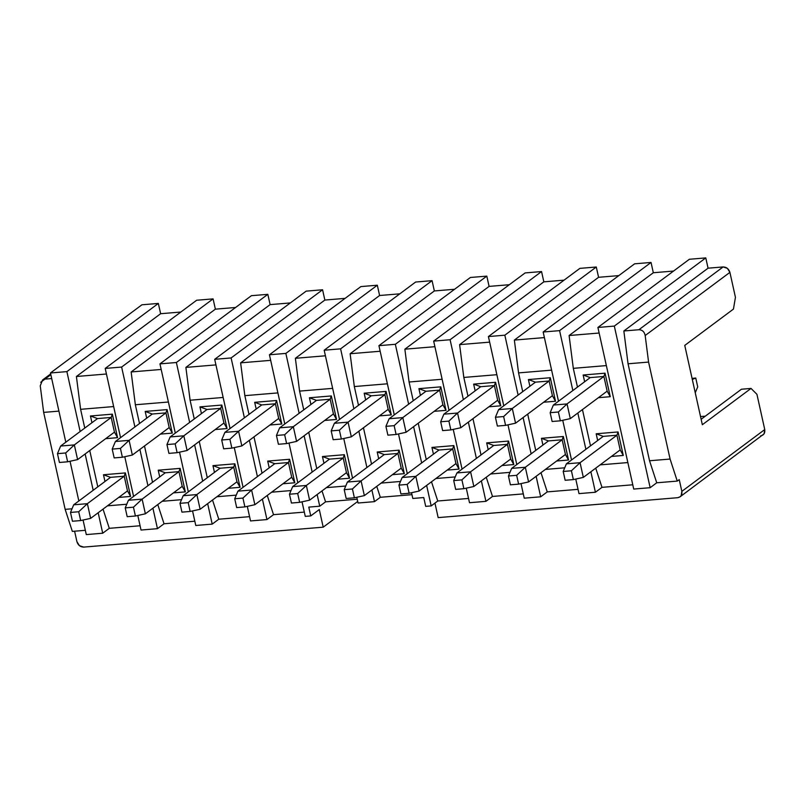 <?xml version="1.0" encoding="UTF-8"?>
<svg xmlns="http://www.w3.org/2000/svg" width="805" height="805" viewBox="0 0 805 805"><rect width="100%" height="100%" fill="white"/><g stroke="black" fill="none" stroke-linecap="round" stroke-linejoin="round"><path stroke-width="1.21" d="M680.084 496.806L677.669 497.701L438.162 517.615L677.669 497.701C680.889 497.047 682.278 494.944 681.845 491.372L681.161 495.659L680.084 496.806L764.066 433.855L764.75 429.558L756.931 394.299L751.035 388.433L702.342 424.728L684.753 345.395L733.446 309.09L735.438 297.337L729.904 272.362L645.177 335.524L729.904 272.362L727.378 268.337L723.121 266.938L638.898 329.728L723.121 266.938L708.068 268.186L623.845 330.976L638.898 329.728C642.299 329.849 644.392 331.781 645.177 335.524L648.578 362.079L670.082 459.051L649.544 460.762L656.729 482.789L650.158 487.699L633.726 489.068L597.904 327.454L689.362 259.27L597.904 327.454L614.326 326.085L705.784 257.902L689.362 259.27L705.784 257.902L708.068 268.186L723.121 266.938C726.502 267.039 728.767 268.84 729.904 272.362L735.438 297.337L733.446 309.09L684.753 345.395L702.342 424.728L751.035 388.433L741.455 389.228L701.135 419.284L741.455 389.228L751.035 388.433L756.931 394.299L764.75 429.558C765.183 433.13 763.794 435.243 760.574 435.897M306.152 291.138L322.574 289.77L324.858 300.054L345.083 298.373L324.858 300.054L240.635 362.844L270.671 360.348L240.635 362.844L244.841 395.658L277.896 392.91L244.841 395.658L240.635 362.844L324.858 300.054L322.574 289.77L306.152 291.138L214.694 359.322L231.116 357.953L322.574 289.77L231.116 357.953L244.398 417.845L231.116 357.953L214.694 359.322L306.152 291.138M360.902 286.58L377.324 285.222L379.598 295.505L399.833 293.825L379.598 295.505L295.375 358.295L325.421 355.79L295.375 358.295L299.591 391.109L332.636 388.362L299.591 391.109L295.375 358.295L379.598 295.505L377.324 285.222L360.902 286.58L269.434 354.774L285.856 353.405L377.324 285.222L285.856 353.405L299.138 413.297L285.856 353.405L269.434 354.774L360.902 286.58M415.642 282.032L432.064 280.663L434.348 290.947L454.573 289.267L434.348 290.947L350.125 353.737L380.161 351.242L350.125 353.737L354.331 386.551L387.386 383.804L354.331 386.551L350.125 353.737L434.348 290.947L432.064 280.663L415.642 282.032L324.184 350.215L340.606 348.847L432.064 280.663L340.606 348.847L353.878 408.739L340.606 348.847L324.184 350.215L415.642 282.032M470.392 277.483L486.814 276.115L489.088 286.399L509.313 284.718L489.088 286.399L404.865 349.189L434.901 346.693L404.865 349.189L409.071 382.003L442.126 379.256L409.071 382.003L404.865 349.189L489.088 286.399L486.814 276.115L470.392 277.483L378.924 345.667L395.346 344.299L486.814 276.115L395.346 344.299L408.628 404.191L395.346 344.299L378.924 345.667L470.392 277.483M525.132 272.925L541.554 271.557L543.838 281.841L564.063 280.16L543.838 281.841L459.605 344.631L489.651 342.135L459.605 344.631L463.821 377.444L496.866 374.697L463.821 377.444L459.605 344.631L543.838 281.841L541.554 271.557L525.132 272.925L433.674 341.109L450.096 339.74L541.554 271.557L450.096 339.74L463.368 399.632L450.096 339.74L433.674 341.109L525.132 272.925M579.872 268.377L596.294 267.008L598.578 277.292L618.804 275.612L598.578 277.292L514.355 340.082L544.391 337.587L514.355 340.082L518.561 372.896L551.616 370.149L518.561 372.896L514.355 340.082L598.578 277.292L596.294 267.008L579.872 268.377L488.414 336.56L504.836 335.192L596.294 267.008L504.836 335.192L518.118 395.084L504.836 335.192L488.414 336.56L579.872 268.377M634.622 263.819L651.044 262.46L653.318 272.744L673.554 271.054L653.318 272.744L569.095 335.524L599.141 333.029L569.095 335.524L573.311 368.348L606.356 365.591L573.311 368.348L569.095 335.524L653.318 272.744L651.044 262.46L634.622 263.819L543.154 332.002L559.586 330.644L651.044 262.46L559.586 330.644L572.858 390.536L559.586 330.644L543.154 332.002L634.622 263.819M141.922 304.793L158.344 303.435L160.628 313.719L180.853 312.028L160.628 313.719L76.405 376.499L106.441 374.003L76.405 376.499L80.611 409.322L113.656 406.565L80.611 409.322L76.405 376.499L160.628 313.719L158.344 303.435L141.922 304.793L50.463 372.977L66.885 371.618L158.344 303.435L66.885 371.618L80.158 431.51L66.885 371.618L50.463 372.977L141.922 304.793M196.662 300.245L213.094 298.876L215.368 309.16L235.593 307.48L215.368 309.16L131.145 371.95L161.181 369.455L131.145 371.95L135.351 404.764L168.406 402.017L135.351 404.764L131.145 371.95L215.368 309.16L213.094 298.876L196.662 300.245L105.203 368.428L121.625 367.06L213.094 298.876L121.625 367.06L134.908 426.952L121.625 367.06L105.203 368.428L196.662 300.245M251.412 295.687L267.834 294.328L270.118 304.612L290.343 302.932L270.118 304.612L185.885 367.402L215.931 364.896L185.885 367.402L190.101 400.216L223.146 397.459L190.101 400.216L185.885 367.402L270.118 304.612L267.834 294.328L251.412 295.687L159.954 363.87L176.376 362.512L267.834 294.328L176.376 362.512L189.648 422.404L176.376 362.512L159.954 363.87L251.412 295.687M705.301 416.175L700.531 416.567L705.301 416.175M697.724 386.873L695.248 392.77L697.724 386.873L695.762 378.058L692.29 379.407L695.762 378.058L692.059 378.37L695.762 378.058L697.724 386.873M357.712 501.455L323.208 527.174L83.7 547.098L79.443 545.699L76.918 541.674C78.055 545.186 80.309 546.998 83.7 547.098L323.208 527.174L319.293 509.545L310.74 515.925L305.266 516.377L302.036 501.827L305.266 516.377L310.74 515.925L319.293 509.545L323.208 527.174L357.712 501.455M40.25 385.826L43.661 412.391L65.155 509.354L72.027 508.79L65.155 509.354L72.339 531.391L85.34 530.314L72.339 531.391L65.155 509.354L43.661 412.391L40.25 385.826L42.544 380M44.688 379.145L50.846 374.707L44.919 379.125L51.701 378.561L44.919 379.125L40.733 382.264M74.603 531.209L76.918 541.674L74.603 531.209M681.845 491.372L679.239 479.619L681.845 491.372L764.75 429.558L681.845 491.372M434.952 503.095L438.162 517.615L434.952 503.095M670.082 459.051L677.267 481.088L679.239 479.619L677.267 481.088L670.082 459.051L648.578 362.079L645.177 335.524C644.403 331.761 642.31 329.829 638.898 329.728L623.845 330.976L628.051 363.79L648.578 362.079L628.051 363.79L623.845 330.976L708.068 268.186L705.784 257.902L614.326 326.085L650.158 487.699L656.729 482.789L677.267 481.088L656.729 482.789L649.544 460.762L628.051 363.79L649.544 460.762L670.082 459.051M304.32 512.101L273.529 514.667L266.948 519.567L250.526 520.936L247.296 506.375L250.526 520.936L266.948 519.567L273.529 514.667L304.32 512.101M249.57 516.659L218.779 519.215L212.198 524.125L195.776 525.484L192.546 510.923L195.776 525.484L212.198 524.125L218.779 519.215L249.57 516.659M194.83 521.207L164.039 523.763L157.458 528.674L141.036 530.042L137.806 515.482L141.036 530.042L157.458 528.674L164.039 523.763L194.83 521.207M140.08 525.756L109.289 528.322L102.708 533.222L86.286 534.59L83.066 520.03L86.286 534.59L102.708 533.222L109.289 528.322L140.08 525.756M43.661 412.391L58.916 411.124L43.661 412.391M492.499 496.454L485.918 501.354L469.496 502.723L466.266 488.162L469.496 502.723L485.918 501.354L492.499 496.454L523.29 493.888L492.499 496.454L486.24 477.254L492.499 496.454M468.55 498.446L437.759 501.002L431.178 505.912L425.704 506.365L423.752 497.55L412.804 498.456L411.526 492.72L412.804 498.456L423.752 497.55L425.704 506.365L431.178 505.912L437.759 501.002L468.55 498.446M632.78 484.781L601.989 487.347L595.408 492.247L578.986 493.616L575.756 479.056L578.986 493.616L595.408 492.247L601.989 487.347L632.78 484.781M578.04 489.339L547.249 491.895L540.668 496.806L524.246 498.174L521.016 483.614L524.246 498.174L540.668 496.806L547.249 491.895L578.04 489.339M308.788 507.11L310.74 515.925L308.788 507.11L319.736 506.204L308.788 507.11M236.257 495.125L216.917 496.735L236.257 495.125M212.52 500.016L218.779 519.215L212.52 500.016M290.997 490.577L271.667 492.187L290.997 490.577M267.26 495.467L273.529 514.667L267.26 495.467M455.228 476.922L435.897 478.522L455.228 476.922M431.5 481.803L437.759 501.002L431.5 481.803M509.978 472.364L490.637 473.974L509.978 472.364M564.718 467.816L545.388 469.416L564.718 467.816M540.99 472.696L547.249 491.895L540.99 472.696M627.86 462.563L600.128 464.867L627.86 462.563M595.73 468.148L601.989 487.347L595.73 468.148M126.767 504.232L107.427 505.842L126.767 504.232M103.03 509.122L109.289 528.322L103.03 509.122M181.507 499.684L162.177 501.294L181.507 499.684M157.78 504.574L164.039 523.763L157.78 504.574M236.972 481.793L240.071 487.327L234.869 463.821L233.712 467.101L236.972 481.793L233.712 467.101L234.869 463.821L212.963 465.642L214.462 472.384L212.963 465.642L220.027 468.238L212.963 465.642L234.869 463.821L240.071 487.327L236.972 481.793L200.123 509.263L236.972 481.793M228.218 488.313L240.071 487.327L228.218 488.313M220.027 468.238L233.712 467.101L196.863 494.572L200.123 509.263L196.863 494.572L233.712 467.101L220.027 468.238L183.178 495.709L220.027 468.238M223.941 423.028L227.05 428.562L221.838 405.056L220.681 408.336L223.941 423.028L220.681 408.336L221.838 405.056L199.942 406.877L201.431 413.619L199.942 406.877L206.996 409.473L199.942 406.877L221.838 405.056L227.05 428.562L223.941 423.028L187.092 450.498L223.941 423.028M215.187 429.548L227.05 428.562L215.187 429.548M206.996 409.473L220.681 408.336L183.832 435.797L187.092 450.498L183.832 435.797L220.681 408.336L206.996 409.473L170.147 436.944L206.996 409.473M274.767 463.69L267.713 461.094L269.202 467.836L267.713 461.094L274.767 463.69L288.452 462.543L289.609 459.273L267.713 461.094L289.609 459.273L288.452 462.543L291.712 477.234L294.821 482.779L289.609 459.273L294.821 482.779L291.712 477.234L288.452 462.543L274.767 463.69L237.918 491.151L274.767 463.69M282.958 483.765L294.821 482.779L282.958 483.765M261.736 404.915L254.682 402.319L256.181 409.061L254.682 402.319L261.736 404.915L275.421 403.778L276.578 400.498L254.682 402.319L276.578 400.498L275.421 403.778L278.681 418.469L281.79 424.014L276.578 400.498L281.79 424.014L278.681 418.469L275.421 403.778L261.736 404.915L224.887 432.386L261.736 404.915M269.927 425L281.79 424.014L269.927 425M329.517 459.132L322.453 456.536L323.952 463.278L322.453 456.536L329.517 459.132L343.202 457.995L344.349 454.714L322.453 456.536L344.349 454.714L343.202 457.995L346.452 472.686L349.561 478.22L344.349 454.714L349.561 478.22L346.452 472.686L343.202 457.995L329.517 459.132L292.668 486.602L329.517 459.132M337.708 479.206L349.561 478.22L337.708 479.206M316.486 400.367L309.422 397.771L310.921 404.513L309.422 397.771L316.486 400.367L330.171 399.23L331.328 395.949L309.422 397.771L331.328 395.949L330.171 399.23L333.431 413.921L336.54 419.455L331.328 395.949L336.54 419.455L333.431 413.921L330.171 399.23L316.486 400.367L279.637 427.837L316.486 400.367M324.677 420.441L336.54 419.455L324.677 420.441M384.257 454.584L377.203 451.987L378.692 458.729L377.203 451.987L384.257 454.584L397.942 453.446L399.099 450.166L377.203 451.987L399.099 450.166L397.942 453.446L401.202 468.138L404.311 473.672L399.099 450.166L404.311 473.672L401.202 468.138L397.942 453.446L384.257 454.584L347.408 482.054L384.257 454.584M392.448 474.658L404.311 473.672L392.448 474.658M371.226 395.808L364.172 393.212L365.661 399.954L364.172 393.212L371.226 395.808L384.911 394.671L386.068 391.401L364.172 393.212L386.068 391.401L384.911 394.671L388.171 409.363L391.28 414.907L386.068 391.401L391.28 414.907L388.171 409.363L384.911 394.671L371.226 395.808L334.377 423.279L371.226 395.808M379.417 415.893L391.28 414.907L379.417 415.893M425.976 391.26L418.912 388.664L420.411 395.406L418.912 388.664L425.976 391.26L439.661 390.123L440.808 386.843L418.912 388.664L440.808 386.843L439.661 390.123L442.911 404.814L446.02 410.349L440.808 386.843L446.02 410.349L442.911 404.814L439.661 390.123L425.976 391.26L389.127 418.731L425.976 391.26M434.167 411.335L446.02 410.349L434.167 411.335M438.997 450.025L431.943 447.429L433.442 454.171L431.943 447.429L438.997 450.025L452.682 448.888L453.839 445.608L431.943 447.429L453.839 445.608L452.682 448.888L455.942 463.579L459.051 469.114L453.839 445.608L459.051 469.114L455.942 463.579L452.682 448.888L438.997 450.025L402.148 477.496L438.997 450.025M447.188 470.11L459.051 469.114L447.188 470.11M480.716 386.702L473.662 384.116L475.151 390.858L473.662 384.116L480.716 386.702L494.401 385.565L495.558 382.295L473.662 384.116L495.558 382.295L494.401 385.565L497.661 400.256L500.77 405.8L495.558 382.295L500.77 405.8L497.661 400.256L494.401 385.565L480.716 386.702L443.867 414.173L480.716 386.702M488.907 406.787L500.77 405.8L488.907 406.787M493.747 445.477L486.683 442.881L488.182 449.623L486.683 442.881L493.747 445.477L507.432 444.34L508.589 441.06L486.683 442.881L508.589 441.06L507.432 444.34L510.692 459.031L513.801 464.566L508.589 441.06L513.801 464.566L510.692 459.031L507.432 444.34L493.747 445.477L456.898 472.948L493.747 445.477M501.938 465.552L513.801 464.566L501.938 465.552M565.432 454.473L568.541 460.017L563.329 436.501L562.172 439.782L565.432 454.473L562.172 439.782L563.329 436.501L541.433 438.323L542.922 445.064L541.433 438.323L548.487 440.919L541.433 438.323L563.329 436.501L568.541 460.017L565.432 454.473L528.583 481.943L565.432 454.473M556.678 461.003L568.541 460.017L556.678 461.003M548.487 440.919L562.172 439.782L525.323 467.252L528.583 481.943L525.323 467.252L562.172 439.782L548.487 440.919L511.638 468.389L548.487 440.919M552.401 395.708L555.51 401.242L550.298 377.736L549.151 381.017L552.401 395.708L549.151 381.017L550.298 377.736L528.402 379.558L529.901 386.299L528.402 379.558L535.456 382.154L528.402 379.558L550.298 377.736L555.51 401.242L552.401 395.708L515.552 423.178L552.401 395.708M543.657 402.228L555.51 401.242L543.657 402.228M535.456 382.154L549.151 381.017L512.302 408.487L515.552 423.178L512.302 408.487L549.151 381.017L535.456 382.154L498.617 409.624L535.456 382.154M603.237 436.37L596.173 433.774L597.672 440.516L596.173 433.774L603.237 436.37L616.922 435.233L618.069 431.953L596.173 433.774L618.069 431.953L616.922 435.233L620.172 449.925L623.281 455.459L618.069 431.953L623.281 455.459L620.172 449.925L616.922 435.233L603.237 436.37L566.388 463.841L603.237 436.37M611.428 456.445L623.281 455.459L611.428 456.445M590.206 377.605L583.152 375.009L584.641 381.751L583.152 375.009L590.206 377.605L603.891 376.458L605.048 373.188L583.152 375.009L605.048 373.188L603.891 376.458L607.151 391.16L610.26 396.694L605.048 373.188L610.26 396.694L607.151 391.16L603.891 376.458L590.206 377.605L553.357 405.066L590.206 377.605M598.397 397.68L610.26 396.694L598.397 397.68M127.482 490.899L130.591 496.433L125.379 472.927L124.222 476.208L127.482 490.899L124.222 476.208L125.379 472.927L103.483 474.749L104.972 481.491L103.483 474.749L110.537 477.345L103.483 474.749L125.379 472.927L130.591 496.433L127.482 490.899L90.633 518.37L127.482 490.899M118.727 497.42L130.591 496.433L118.727 497.42M110.537 477.345L124.222 476.208L87.373 503.678L90.633 518.37L87.373 503.678L124.222 476.208L110.537 477.345L73.688 504.816L110.537 477.345M114.451 432.134L117.56 437.668L112.348 414.162L111.191 417.433L114.451 432.134L111.191 417.433L112.348 414.162L90.452 415.984L91.941 422.726L90.452 415.984L97.506 418.58L90.452 415.984L112.348 414.162L117.56 437.668L114.451 432.134L77.602 459.595L114.451 432.134M105.697 438.655L117.56 437.668L105.697 438.655M97.506 418.58L111.191 417.433L74.342 444.903L77.602 459.595L74.342 444.903L111.191 417.433L97.506 418.58L60.657 446.04L97.506 418.58M182.222 486.341L185.331 491.885L180.119 468.379L178.962 471.65L182.222 486.341L178.962 471.65L180.119 468.379L158.223 470.201L159.722 476.942L158.223 470.201L165.277 472.787L158.223 470.201L180.119 468.379L185.331 491.885L182.222 486.341L145.373 513.811L182.222 486.341M173.467 492.871L185.331 491.885L173.467 492.871M165.277 472.787L178.962 471.65L142.123 499.12L145.373 513.811L142.123 499.12L178.962 471.65L165.277 472.787L128.428 500.257L165.277 472.787M169.191 427.576L172.3 433.11L167.088 409.604L165.941 412.885L169.191 427.576L165.941 412.885L167.088 409.604L145.192 411.425L146.691 418.167L145.192 411.425L152.256 414.022L145.192 411.425L167.088 409.604L172.3 433.11L169.191 427.576L132.342 455.046L169.191 427.576M160.447 434.096L172.3 433.11L160.447 434.096M152.256 414.022L165.941 412.885L129.092 440.355L132.342 455.046L129.092 440.355L165.941 412.885L152.256 414.022L115.407 441.492L152.256 414.022M183.178 495.709L196.863 494.572L188.199 502.642L190.151 511.457L200.123 509.263L190.151 511.457L181.94 512.141L179.988 503.326L183.178 495.709L179.988 503.326L188.199 502.642L196.863 494.572L183.178 495.709M170.147 436.944L183.832 435.797L175.168 443.877L177.12 452.692L187.092 450.498L177.12 452.692L168.909 453.366L166.957 444.551L170.147 436.944L166.957 444.551L175.168 443.877L183.832 435.797L170.147 436.944M237.918 491.151L251.603 490.014L288.452 462.543L251.603 490.014L254.863 504.705L291.712 477.234L254.863 504.705L251.603 490.014L237.918 491.151L234.728 498.768L237.918 491.151M224.887 432.386L238.582 431.249L275.421 403.778L238.582 431.249L241.832 445.94L278.681 418.469L241.832 445.94L238.582 431.249L224.887 432.386L221.697 440.003L224.887 432.386M292.668 486.602L306.353 485.465L343.202 457.995L306.353 485.465L309.603 500.157L346.452 472.686L309.603 500.157L306.353 485.465L292.668 486.602L289.468 494.22L292.668 486.602M279.637 427.837L293.322 426.7L330.171 399.23L293.322 426.7L296.582 441.392L333.431 413.921L296.582 441.392L293.322 426.7L279.637 427.837L276.447 435.455L279.637 427.837M347.408 482.054L361.093 480.907L397.942 453.446L361.093 480.907L364.353 495.608L401.202 468.138L364.353 495.608L361.093 480.907L347.408 482.054L344.218 489.661L347.408 482.054M334.377 423.279L348.062 422.142L384.911 394.671L348.062 422.142L351.322 436.833L388.171 409.363L351.322 436.833L348.062 422.142L334.377 423.279L331.187 430.896L334.377 423.279M389.127 418.731L402.812 417.594L439.661 390.123L402.812 417.594L406.072 432.285L442.911 404.814L406.072 432.285L402.812 417.594L389.127 418.731L385.937 426.348L389.127 418.731M402.148 477.496L415.843 476.359L452.682 448.888L415.843 476.359L419.093 491.05L455.942 463.579L419.093 491.05L415.843 476.359L402.148 477.496L398.958 485.113L402.148 477.496M443.867 414.173L457.552 413.035L494.401 385.565L457.552 413.035L460.812 427.727L497.661 400.256L460.812 427.727L457.552 413.035L443.867 414.173L440.677 421.79L443.867 414.173M456.898 472.948L470.583 471.811L507.432 444.34L470.583 471.811L473.843 486.502L510.692 459.031L473.843 486.502L470.583 471.811L456.898 472.948L453.708 480.565L456.898 472.948M511.638 468.389L525.323 467.252L516.659 475.322L518.611 484.137L528.583 481.943L518.611 484.137L510.4 484.821L508.448 476.007L511.638 468.389L508.448 476.007L516.659 475.322L525.323 467.252L511.638 468.389M498.617 409.624L512.302 408.487L503.628 416.557L505.59 425.372L515.552 423.178L505.59 425.372L497.379 426.056L495.417 417.242L498.617 409.624L495.417 417.242L503.628 416.557L512.302 408.487L498.617 409.624M553.357 405.066L567.042 403.929L603.891 376.458L567.042 403.929L570.302 418.62L607.151 391.16L570.302 418.62L567.042 403.929L553.357 405.066L550.167 412.683L553.357 405.066M73.688 504.816L87.373 503.678L78.709 511.749L80.661 520.563L90.633 518.37L80.661 520.563L72.45 521.248L70.498 512.433L73.688 504.816L70.498 512.433L78.709 511.749L87.373 503.678L73.688 504.816M60.657 446.04L74.342 444.903L65.678 452.974L67.63 461.798L77.602 459.595L67.63 461.798L59.419 462.473L57.467 453.658L60.657 446.04L57.467 453.658L65.678 452.974L74.342 444.903L60.657 446.04M128.428 500.257L142.123 499.12L133.449 507.19L135.411 516.005L145.373 513.811L135.411 516.005L127.19 516.689L125.238 507.875L128.428 500.257L125.238 507.875L133.449 507.19L142.123 499.12L128.428 500.257M115.407 441.492L129.092 440.355L120.428 448.425L122.38 457.24L132.342 455.046L122.38 457.24L114.169 457.924L112.207 449.11L115.407 441.492L112.207 449.11L120.428 448.425L129.092 440.355L115.407 441.492M566.388 463.841L580.073 462.704L616.922 435.233L580.073 462.704L583.333 477.395L620.172 449.925L583.333 477.395L580.073 462.704L566.388 463.841L563.198 471.458L566.388 463.841M411.959 494.662L380.322 497.289L374.476 501.646L358.054 503.014L356.786 497.269L358.054 503.014L374.476 501.646L380.322 497.289L376.75 486.361L380.322 497.289L411.959 494.662M357.209 499.211L325.572 501.847L319.736 506.204L325.572 501.847L322.01 490.909L325.572 501.847L357.209 499.211M243.07 487.317L234.265 447.61L243.07 487.317M230.039 428.552L214.694 359.322L230.039 428.552M249.379 440.315L257.419 476.62L249.379 440.315M262.4 499.09L266.948 519.567L262.4 499.09M262.027 473.179L253.978 436.884L262.027 473.179M248.997 414.414L244.841 395.658L248.997 414.414M297.81 482.769L289.005 443.052L297.81 482.769M284.789 423.994L269.434 354.774L284.789 423.994M304.119 435.767L312.169 472.062L304.119 435.767M317.15 494.532L319.736 506.204L317.15 494.532M316.778 468.631L308.728 432.335L316.778 468.631M303.747 409.866L299.591 391.109L303.747 409.866M352.56 478.21L343.755 438.504L352.56 478.21M339.529 419.445L324.184 350.215L339.529 419.445M358.869 431.218L366.909 467.514L358.869 431.218M371.89 489.983L374.476 501.646L371.89 489.983M371.518 464.072L363.468 427.777L371.518 464.072M358.487 405.307L354.331 386.551L358.487 405.307M407.3 473.662L398.495 433.945L407.3 473.662M394.269 414.887L378.924 345.667L394.269 414.887M413.609 426.66L421.659 462.956L413.609 426.66M426.64 485.425L431.178 505.912L426.64 485.425M426.258 459.524L418.218 423.229L426.258 459.524M413.237 400.759L409.071 382.003L413.237 400.759M462.05 469.104L453.245 429.397L462.05 469.104M449.019 410.339L433.674 341.109L449.019 410.339M468.349 422.112L476.399 458.407L468.349 422.112M481.38 480.877L485.918 501.354L481.38 480.877M481.008 454.976L472.958 418.67L481.008 454.976M467.977 396.201L463.821 377.444L467.977 396.201M516.79 464.555L507.985 424.839L516.79 464.555M503.759 405.78L488.414 336.56L503.759 405.78M523.099 417.554L531.139 453.849L523.099 417.554M536.13 476.319L540.668 496.806L536.13 476.319M535.748 450.418L527.698 414.122L535.748 450.418M522.717 391.653L518.561 372.896L522.717 391.653M571.53 459.997L562.735 420.291L571.53 459.997M558.509 401.232L543.154 332.002L558.509 401.232M577.839 413.005L585.889 449.301L577.839 413.005M590.87 471.77L595.408 492.247L590.87 471.77M590.498 445.869L582.448 409.574L590.498 445.869M577.467 387.094L573.311 368.348L577.467 387.094M78.84 500.972L70.035 461.265L78.84 500.972M65.809 442.207L50.463 372.977L65.809 442.207M85.139 453.98L93.189 490.275L85.139 453.98M98.17 512.745L102.708 533.222L98.17 512.745M97.797 486.844L89.747 450.548L97.797 486.844M84.767 428.069L80.611 409.322L84.767 428.069M133.58 496.423L124.775 456.717L133.58 496.423M120.549 437.658L105.203 368.428L120.549 437.658M139.889 449.421L147.939 485.717L139.889 449.421M152.92 508.197L157.458 528.674L152.92 508.197M152.537 482.286L144.498 445.99L152.537 482.286M139.517 423.521L135.351 404.764L139.517 423.521M188.32 491.865L179.525 452.158L188.32 491.865M175.299 433.1L159.954 363.87L175.299 433.1M194.629 444.873L202.679 481.169L194.629 444.873M207.66 503.638L212.198 524.125L207.66 503.638M207.288 477.737L199.238 441.442L207.288 477.737M194.257 418.962L190.101 400.216L194.257 418.962M400.488 481.471L381.147 483.081L400.488 481.471M345.748 486.019L326.407 487.629L345.748 486.019M650.158 487.699L614.326 326.085L597.904 327.454L633.726 489.068L650.158 487.699M223.659 448.818L221.697 440.003L229.908 439.319L238.582 431.249L229.908 439.319L231.87 448.133L241.832 445.94L231.87 448.133L223.659 448.818L231.87 448.133L229.908 439.319L221.697 440.003L223.659 448.818M236.68 507.583L234.728 498.768L242.939 498.084L251.603 490.014L242.939 498.084L244.891 506.898L254.863 504.705L244.891 506.898L236.68 507.583L244.891 506.898L242.939 498.084L234.728 498.768L236.68 507.583M278.399 444.269L276.447 435.455L284.658 434.77L293.322 426.7L284.658 434.77L286.61 443.585L296.582 441.392L286.61 443.585L278.399 444.269L286.61 443.585L284.658 434.77L276.447 435.455L278.399 444.269M291.43 503.034L289.468 494.22L297.689 493.535L306.353 485.465L297.689 493.535L299.641 502.35L309.603 500.157L299.641 502.35L291.43 503.034L299.641 502.35L297.689 493.535L289.468 494.22L291.43 503.034M333.139 439.711L331.187 430.896L339.398 430.212L348.062 422.142L339.398 430.212L341.35 439.027L351.322 436.833L341.35 439.027L333.139 439.711L341.35 439.027L339.398 430.212L331.187 430.896L333.139 439.711M346.17 498.476L344.218 489.661L352.429 488.987L361.093 480.907L352.429 488.987L354.381 497.802L364.353 495.608L354.381 497.802L346.17 498.476L354.381 497.802L352.429 488.987L344.218 489.661L346.17 498.476M400.92 493.928L398.958 485.113L407.169 484.429L415.843 476.359L407.169 484.429L409.131 493.244L419.093 491.05L409.131 493.244L400.92 493.928L409.131 493.244L407.169 484.429L398.958 485.113L400.92 493.928M387.889 435.163L385.937 426.348L394.148 425.664L402.812 417.594L394.148 425.664L396.1 434.479L406.072 432.285L396.1 434.479L387.889 435.163L396.1 434.479L394.148 425.664L385.937 426.348L387.889 435.163M455.66 489.38L453.708 480.565L461.919 479.881L470.583 471.811L461.919 479.881L463.871 488.695L473.843 486.502L463.871 488.695L455.66 489.38L463.871 488.695L461.919 479.881L453.708 480.565L455.66 489.38M442.629 430.605L440.677 421.79L448.888 421.106L457.552 413.035L448.888 421.106L450.84 429.92L460.812 427.727L450.84 429.92L442.629 430.605L450.84 429.92L448.888 421.106L440.677 421.79L442.629 430.605M552.119 421.498L550.167 412.683L558.378 411.999L567.042 403.929L558.378 411.999L560.33 420.824L570.302 418.62L560.33 420.824L552.119 421.498L560.33 420.824L558.378 411.999L550.167 412.683L552.119 421.498M565.15 480.273L563.198 471.458L571.409 470.774L580.073 462.704L571.409 470.774L573.361 479.589L583.333 477.395L573.361 479.589L565.15 480.273L573.361 479.589L571.409 470.774L563.198 471.458L565.15 480.273M168.909 453.366L177.12 452.692L175.168 443.877L166.957 444.551L168.909 453.366M181.94 512.141L190.151 511.457L188.199 502.642L179.988 503.326L181.94 512.141M497.379 426.056L505.59 425.372L503.628 416.557L495.417 417.242L497.379 426.056M510.4 484.821L518.611 484.137L516.659 475.322L508.448 476.007L510.4 484.821M59.419 462.473L67.63 461.798L65.678 452.974L57.467 453.658L59.419 462.473M72.45 521.248L80.661 520.563L78.709 511.749L70.498 512.433L72.45 521.248M114.169 457.924L122.38 457.24L120.428 448.425L112.207 449.11L114.169 457.924M127.19 516.689L135.411 516.005L133.449 507.19L125.238 507.875L127.19 516.689M42.625 379.93L50.675 373.933"/></g></svg>
